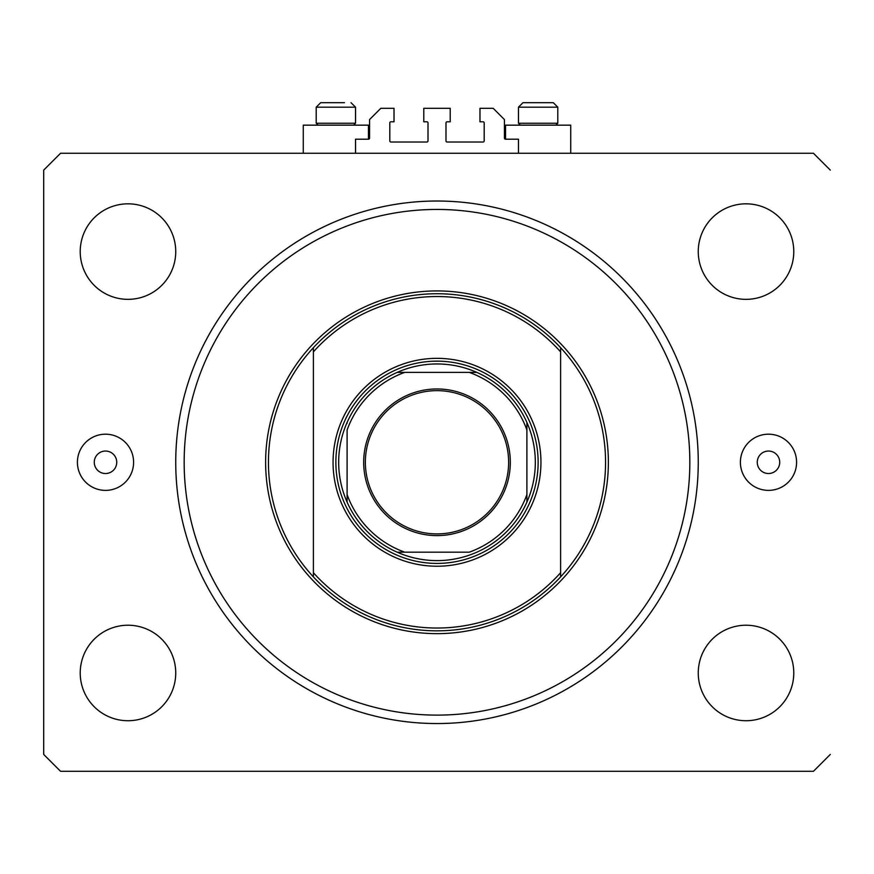 <?xml version="1.0" encoding="UTF-8"?>
<svg xmlns="http://www.w3.org/2000/svg" width="874" height="874" viewBox="0 0 874 874"><rect width="100%" height="100%" fill="white"/><g stroke="black" fill="none" stroke-linecap="round" stroke-linejoin="round"><path stroke-width="1.31" d="M518.468 153.267L518.468 139.217L505.543 139.217A1.125 1.125 0 0 1 504.418 138.092L504.418 119.552L493.187 108.31L479.979 108.31L479.979 121.803L483.071 121.803A1.125 1.125 0 0 1 484.196 122.917L484.196 140.9A1.125 1.125 0 0 1 483.071 142.025L447.117 142.025A1.125 1.125 0 0 1 445.991 140.9L445.991 122.917A1.125 1.125 0 0 1 447.117 121.803L450.208 121.803L450.208 108.31L423.792 108.31L423.792 121.803L426.883 121.803A1.125 1.125 0 0 1 428.009 122.917L428.009 140.9A1.125 1.125 0 0 1 426.883 142.025L390.929 142.025A1.125 1.125 0 0 1 389.804 140.9L389.804 122.917A1.125 1.125 0 0 1 390.929 121.803L394.021 121.803L394.021 108.31L380.813 108.31L369.582 119.552L369.582 138.092A1.125 1.125 0 0 1 368.457 139.217L355.532 139.217L355.532 153.267M570.722 153.267L570.722 125.168L505.543 125.168L505.543 139.217M303.278 153.267L303.278 125.168L368.457 125.168L368.457 139.217M94.272 462.28A11.242 11.242 0 0 0 105.503 473.522A11.242 11.242 0 0 0 116.745 462.28A11.242 11.242 0 0 0 105.503 451.05A11.242 11.242 0 0 0 94.272 462.28M757.255 462.28A11.242 11.242 0 0 0 768.497 473.522A11.242 11.242 0 0 0 779.728 462.28A11.242 11.242 0 0 0 768.497 451.05A11.242 11.242 0 0 0 757.255 462.28M796.585 462.28A28.088 28.088 0 0 1 768.497 490.38A28.088 28.088 0 0 1 740.398 462.28A28.088 28.088 0 0 1 768.497 434.192A28.088 28.088 0 0 1 796.585 462.28M77.415 462.28A28.088 28.088 0 0 0 105.503 490.38A28.088 28.088 0 0 0 133.602 462.28A28.088 28.088 0 0 0 105.503 434.192A28.088 28.088 0 0 0 77.415 462.28M175.74 462.28A261.26 261.26 0 0 0 437 723.552A261.26 261.26 0 0 0 698.26 462.28A261.26 261.26 0 0 0 437 201.02A261.26 261.26 0 0 0 175.74 462.28M80.222 672.98A47.753 47.753 0 0 0 127.975 720.733A47.753 47.753 0 0 0 175.74 672.98A47.753 47.753 0 0 0 127.975 625.227A47.753 47.753 0 0 0 80.222 672.98M698.26 672.98A47.753 47.753 0 0 0 746.025 720.733A47.753 47.753 0 0 0 793.778 672.98A47.753 47.753 0 0 0 746.025 625.227A47.753 47.753 0 0 0 698.26 672.98M698.26 251.592A47.753 47.753 0 0 0 746.025 299.345A47.753 47.753 0 0 0 793.778 251.592A47.753 47.753 0 0 0 746.025 203.828A47.753 47.753 0 0 0 698.26 251.592M80.222 251.592A47.753 47.753 0 0 0 127.975 299.345A47.753 47.753 0 0 0 175.74 251.592A47.753 47.753 0 0 0 127.975 203.828A47.753 47.753 0 0 0 80.222 251.592M830.3 170.113L813.443 153.267L60.557 153.267L43.7 170.113L43.7 754.448L60.557 771.305L813.443 771.305L830.3 754.448M318.114 125.168L316.202 123.256L355.532 123.256L355.532 107.185L316.202 107.185L320.692 102.695L344.443 102.695M528.3 102.695L553.308 102.695L557.798 107.185L518.468 107.185L522.969 102.695L528.3 102.695M520.38 125.168L518.468 123.256L557.798 123.256L557.798 107.185L553.308 102.695M538.013 102.695L529.688 102.695M335.736 102.695L327.411 102.695M540.94 462.28A103.94 103.94 0 0 1 437 566.232A103.94 103.94 0 0 1 333.06 462.28A103.94 103.94 0 0 1 437 358.34A103.94 103.94 0 0 1 540.94 462.28M689.837 462.28A252.837 252.837 0 0 0 437 209.443A252.837 252.837 0 0 0 184.163 462.28A252.837 252.837 0 0 0 437 715.118A252.837 252.837 0 0 0 689.837 462.28M605.562 462.28A168.562 168.562 0 0 0 560.605 347.688L560.605 351.861A165.743 165.743 0 0 0 313.395 351.861L313.395 572.71A165.743 165.743 0 0 0 560.605 572.71L560.605 576.884A168.562 168.562 0 0 0 605.562 462.28M313.395 347.688A168.562 168.562 0 0 0 313.395 576.884A168.562 168.562 0 0 0 560.605 576.884L560.605 347.688A168.562 168.562 0 0 0 313.395 347.688L313.395 351.861L313.395 347.688M313.395 572.71L313.395 576.884L313.395 572.71M510.318 462.28A73.318 73.318 0 0 1 437 535.609A73.318 73.318 0 0 1 363.682 462.28A73.318 73.318 0 0 1 437 388.963A73.318 73.318 0 0 1 510.318 462.28M365.365 462.28A71.635 71.635 0 0 0 437 533.916A71.635 71.635 0 0 0 508.635 462.28A71.635 71.635 0 0 0 437 390.645A71.635 71.635 0 0 0 365.365 462.28M535.325 462.28A98.325 98.325 0 0 0 526.902 422.459L526.902 430.008L526.902 422.459A98.325 98.325 0 0 0 397.167 372.39L404.728 372.39L397.167 372.39A98.325 98.325 0 0 0 347.098 502.113L347.098 494.564L347.098 502.113A98.325 98.325 0 0 0 397.167 552.182L469.272 552.182A95.517 95.517 0 0 0 526.902 494.564L526.902 430.008A95.517 95.517 0 0 0 469.272 372.39L404.728 372.39A95.517 95.517 0 0 0 347.098 430.008L347.098 494.564A95.517 95.517 0 0 0 404.728 552.182L397.167 552.182A98.325 98.325 0 0 0 526.902 502.113L526.902 494.564L526.902 502.113A98.325 98.325 0 0 0 535.325 462.28M335.867 462.28A101.133 101.133 0 0 1 437 361.148A101.133 101.133 0 0 1 538.133 462.28A101.133 101.133 0 0 1 437 563.413A101.133 101.133 0 0 1 335.867 462.28M347.098 423.387L347.098 422.459A98.325 98.325 0 0 1 397.167 372.39M476.833 372.39L469.272 372.39L476.833 372.39A98.325 98.325 0 0 1 526.902 422.459M608.37 462.28A171.37 171.37 0 0 1 437 633.65A171.37 171.37 0 0 1 265.63 462.28A171.37 171.37 0 0 1 437 290.922A171.37 171.37 0 0 1 608.37 462.28M526.902 502.113A98.325 98.325 0 0 1 476.833 552.182M397.167 552.182A98.325 98.325 0 0 1 347.098 502.113M355.532 107.185L351.031 102.695L355.532 107.185M555.886 125.168L557.798 123.256M518.468 123.256L518.468 107.185L522.969 102.695M353.62 125.168L355.532 123.256M316.202 123.256L316.202 107.185L320.692 102.695"/></g></svg>
